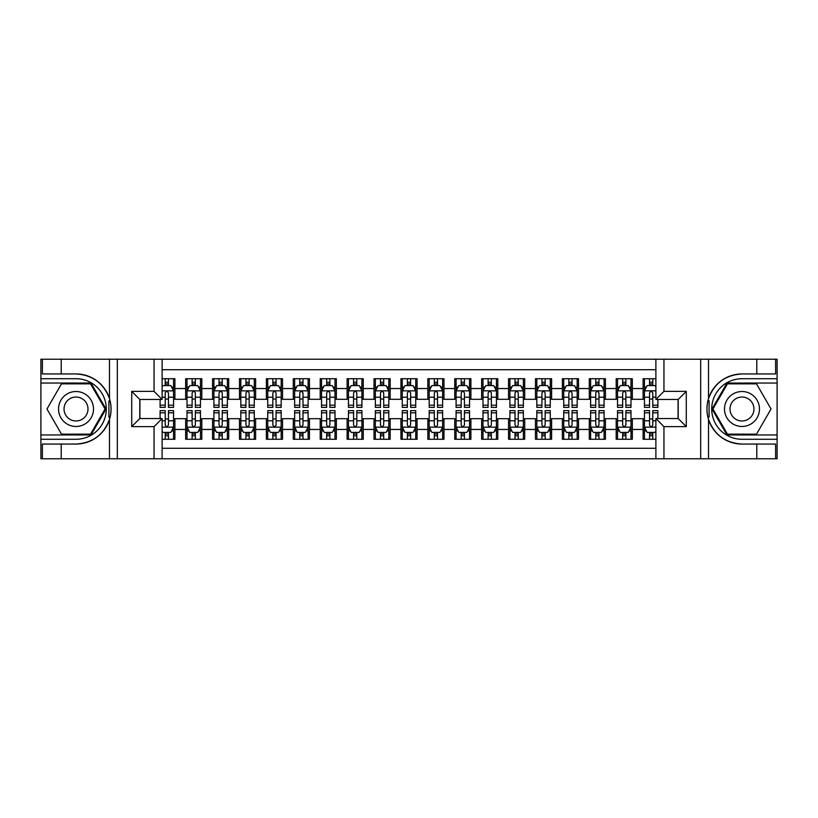 <?xml version="1.0" encoding="UTF-8"?>
<svg xmlns="http://www.w3.org/2000/svg" width="818" height="818" viewBox="0 0 818 818"><rect width="100%" height="100%" fill="white"/><g stroke="black" fill="none" stroke-linecap="round" stroke-linejoin="round"><path stroke-width="1.23" d="M162.117 458.775L655.883 458.775L655.883 418.55L678.214 418.55L678.214 399.45L655.883 399.45L655.883 359.225L162.117 359.225L162.117 399.45L139.786 399.45L139.786 418.55L162.117 418.55L162.117 458.775L61.217 458.775L61.217 444.051L76.013 444.051A35.051 35.051 0 0 0 109.479 419.409C111.534 412.476 111.534 405.534 109.479 398.591A35.051 35.051 0 0 0 76.013 373.949L61.217 373.949L61.217 359.225L40.9 359.225L40.9 434.961L91.002 434.961L106.003 409L91.002 383.039L40.9 383.039M655.883 378.724L643.101 378.724L643.101 388.55L632.334 388.55L632.334 399.317L643.101 399.317L643.101 388.55M632.334 388.55L632.334 378.724L616.189 378.724L616.189 388.55L605.432 388.55L605.432 399.317L616.189 399.317L616.189 388.55M605.432 388.55L605.432 378.724L589.287 378.724L589.287 388.55L578.52 388.55L578.52 399.317L589.287 399.317L589.287 388.55M578.52 388.55L578.52 378.724L562.375 378.724L562.375 388.55L551.608 388.55L551.608 399.317L562.375 399.317L562.375 388.55M551.608 388.55L551.608 378.724L535.463 378.724L535.463 388.55L524.706 388.55L524.706 399.317L535.463 399.317L535.463 388.55M524.706 388.55L524.706 378.724L508.561 378.724L508.561 388.55L497.794 388.55L497.794 399.317L508.561 399.317L508.561 388.55M497.794 388.55L497.794 378.724L481.649 378.724L481.649 388.55L470.892 388.55L470.892 399.317L481.649 399.317L481.649 388.55M470.892 388.55L470.892 378.724L454.747 378.724L454.747 388.55L443.98 388.55L443.98 399.317L454.747 399.317L454.747 388.55M443.98 388.55L443.98 378.724L427.834 378.724L427.834 388.55L417.068 388.55L417.068 399.317L427.834 399.317L427.834 388.55M417.068 388.55L417.068 378.724L400.932 378.724L400.932 388.55L390.166 388.55L390.166 399.317L400.932 399.317L400.932 388.55M390.166 388.55L390.166 378.724L374.02 378.724L374.02 388.55L363.253 388.55L363.253 399.317L374.02 399.317L374.02 388.55M363.253 388.55L363.253 378.724L347.108 378.724L347.108 388.55L336.351 388.55L336.351 399.317L347.108 399.317L347.108 388.55M336.351 388.55L336.351 378.724L320.206 378.724L320.206 388.55L309.439 388.55L309.439 399.317L320.206 399.317L320.206 388.55M309.439 388.55L309.439 378.724L293.294 378.724L293.294 388.55L282.537 388.55L282.537 399.317L293.294 399.317L293.294 388.55M282.537 388.55L282.537 378.724L266.392 378.724L266.392 388.55L255.625 388.55L255.625 399.317L266.392 399.317L266.392 388.55M255.625 388.55L255.625 378.724L239.48 378.724L239.48 388.55L228.713 388.55L228.713 399.317L239.48 399.317L239.48 388.55M228.713 388.55L228.713 378.724L212.568 378.724L212.568 388.55L201.811 388.55L201.811 399.317L212.568 399.317L212.568 388.55M201.811 388.55L201.811 378.724L185.666 378.724L185.666 399.317L174.899 399.317L174.899 378.724L162.117 378.724M162.117 439.276L174.899 439.276L174.899 418.683L185.666 418.683L185.666 439.276L201.811 439.276L201.811 418.683L212.568 418.683L212.568 429.45L201.811 429.45M212.568 429.45L212.568 439.276L228.713 439.276L228.713 418.683L239.48 418.683L239.48 429.45L228.713 429.45M239.48 429.45L239.48 439.276L255.625 439.276L255.625 418.683L266.392 418.683L266.392 429.45L255.625 429.45M266.392 429.45L266.392 439.276L282.537 439.276L282.537 418.683L293.294 418.683L293.294 429.45L282.537 429.45M293.294 429.45L293.294 439.276L309.439 439.276L309.439 418.683L320.206 418.683L320.206 429.45L309.439 429.45M320.206 429.45L320.206 439.276L336.351 439.276L336.351 418.683L347.108 418.683L347.108 429.45L336.351 429.45M347.108 429.45L347.108 439.276L363.253 439.276L363.253 418.683L374.02 418.683L374.02 429.45L363.253 429.45M374.02 429.45L374.02 439.276L390.166 439.276L390.166 418.683L400.932 418.683L400.932 429.45L390.166 429.45M400.932 429.45L400.932 439.276L417.068 439.276L417.068 418.683L427.834 418.683L427.834 429.45L417.068 429.45M427.834 429.45L427.834 439.276L443.98 439.276L443.98 418.683L454.747 418.683L454.747 429.45L443.98 429.45M454.747 429.45L454.747 439.276L470.892 439.276L470.892 418.683L481.649 418.683L481.649 429.45L470.892 429.45M481.649 429.45L481.649 439.276L497.794 439.276L497.794 418.683L508.561 418.683L508.561 429.45L497.794 429.45M508.561 429.45L508.561 439.276L524.706 439.276L524.706 418.683L535.463 418.683L535.463 429.45L524.706 429.45M535.463 429.45L535.463 439.276L551.608 439.276L551.608 418.683L562.375 418.683L562.375 429.45L551.608 429.45M562.375 429.45L562.375 439.276L578.52 439.276L578.52 418.683L589.287 418.683L589.287 429.45L578.52 429.45M589.287 429.45L589.287 439.276L605.432 439.276L605.432 418.683L616.189 418.683L616.189 429.45L605.432 429.45M616.189 429.45L616.189 439.276L632.334 439.276L632.334 418.683L643.101 418.683L643.101 429.45L632.334 429.45M655.883 369.716L162.117 369.716M162.117 448.284L655.883 448.284M643.101 429.45L643.101 439.276L655.883 439.276M139.919 399.45L139.919 418.55M678.081 418.55L678.081 399.45M165.216 385.452L168.447 385.452M173.559 385.452L174.899 385.452M165.216 399.041L168.447 399.041M173.559 399.041L174.899 399.041M165.216 418.959L168.447 418.959M173.559 418.959L174.899 418.959M165.216 432.548L168.447 432.548M173.559 432.548L174.899 432.548M185.666 399.041L187.005 399.041M192.118 399.041L195.349 399.041M200.461 399.041L201.811 399.041M185.666 385.452L187.005 385.452M192.118 385.452L195.349 385.452M200.461 385.452L201.811 385.452M185.666 418.959L187.005 418.959M192.118 418.959L195.349 418.959M200.461 418.959L201.811 418.959M185.666 432.548L187.005 432.548M192.118 432.548L195.349 432.548M200.461 432.548L201.811 432.548M212.568 418.959L213.917 418.959M219.03 418.959L222.261 418.959M227.373 418.959L228.713 418.959M212.568 432.548L213.917 432.548M219.03 432.548L222.261 432.548M227.373 432.548L228.713 432.548M212.568 385.452L213.917 385.452M219.03 385.452L222.261 385.452M227.373 385.452L228.713 385.452M212.568 399.041L213.917 399.041M219.03 399.041L222.261 399.041M227.373 399.041L228.713 399.041M239.48 418.959L240.829 418.959M245.942 418.959L249.163 418.959M254.275 418.959L255.625 418.959M239.48 432.548L240.829 432.548M245.942 432.548L249.163 432.548M254.275 432.548L255.625 432.548M239.48 385.452L240.829 385.452M245.942 385.452L249.163 385.452M254.275 385.452L255.625 385.452M239.48 399.041L240.829 399.041M245.942 399.041L249.163 399.041M254.275 399.041L255.625 399.041M266.392 418.959L267.731 418.959M272.844 418.959L276.075 418.959M281.188 418.959L282.537 418.959M266.392 432.548L267.731 432.548M272.844 432.548L276.075 432.548M281.188 432.548L282.537 432.548M266.392 385.452L267.731 385.452M272.844 385.452L276.075 385.452M281.188 385.452L282.537 385.452M266.392 399.041L267.731 399.041M272.844 399.041L276.075 399.041M281.188 399.041L282.537 399.041M293.294 418.959L294.644 418.959M299.756 418.959L302.987 418.959M308.1 418.959L309.439 418.959M293.294 432.548L294.644 432.548M299.756 432.548L302.987 432.548M308.1 432.548L309.439 432.548M293.294 385.452L294.644 385.452M299.756 385.452L302.987 385.452M308.1 385.452L309.439 385.452M293.294 399.041L294.644 399.041M299.756 399.041L302.987 399.041M308.1 399.041L309.439 399.041M320.206 418.959L321.546 418.959M326.658 418.959L329.889 418.959M335.002 418.959L336.351 418.959M320.206 432.548L321.546 432.548M326.658 432.548L329.889 432.548M335.002 432.548L336.351 432.548M320.206 385.452L321.546 385.452M326.658 385.452L329.889 385.452M335.002 385.452L336.351 385.452M320.206 399.041L321.546 399.041M326.658 399.041L329.889 399.041M335.002 399.041L336.351 399.041M347.108 418.959L348.458 418.959M353.57 418.959L356.801 418.959M361.914 418.959L363.253 418.959M347.108 432.548L348.458 432.548M353.57 432.548L356.801 432.548M361.914 432.548L363.253 432.548M347.108 385.452L348.458 385.452M353.57 385.452L356.801 385.452M361.914 385.452L363.253 385.452M347.108 399.041L348.458 399.041M353.57 399.041L356.801 399.041M361.914 399.041L363.253 399.041M374.02 418.959L375.37 418.959M380.482 418.959L383.703 418.959M388.816 418.959L390.166 418.959M374.02 432.548L375.37 432.548M380.482 432.548L383.703 432.548M388.816 432.548L390.166 432.548M374.02 385.452L375.37 385.452M380.482 385.452L383.703 385.452M388.816 385.452L390.166 385.452M374.02 399.041L375.37 399.041M380.482 399.041L383.703 399.041M388.816 399.041L390.166 399.041M400.932 418.959L402.272 418.959M407.384 418.959L410.616 418.959M415.728 418.959L417.068 418.959M400.932 432.548L402.272 432.548M407.384 432.548L410.616 432.548M415.728 432.548L417.068 432.548M400.932 385.452L402.272 385.452M407.384 385.452L410.616 385.452M415.728 385.452L417.068 385.452M400.932 399.041L402.272 399.041M407.384 399.041L410.616 399.041M415.728 399.041L417.068 399.041M427.834 418.959L429.184 418.959M434.297 418.959L437.518 418.959M442.63 418.959L443.98 418.959M427.834 432.548L429.184 432.548M434.297 432.548L437.518 432.548M442.63 432.548L443.98 432.548M427.834 385.452L429.184 385.452M434.297 385.452L437.518 385.452M442.63 385.452L443.98 385.452M427.834 399.041L429.184 399.041M434.297 399.041L437.518 399.041M442.63 399.041L443.98 399.041M454.747 418.959L456.086 418.959M461.199 418.959L464.43 418.959M469.542 418.959L470.892 418.959M454.747 432.548L456.086 432.548M461.199 432.548L464.43 432.548M469.542 432.548L470.892 432.548M454.747 385.452L456.086 385.452M461.199 385.452L464.43 385.452M469.542 385.452L470.892 385.452M454.747 399.041L456.086 399.041M461.199 399.041L464.43 399.041M469.542 399.041L470.892 399.041M481.649 418.959L482.998 418.959M488.111 418.959L491.342 418.959M496.454 418.959L497.794 418.959M481.649 432.548L482.998 432.548M488.111 432.548L491.342 432.548M496.454 432.548L497.794 432.548M481.649 385.452L482.998 385.452M488.111 385.452L491.342 385.452M496.454 385.452L497.794 385.452M481.649 399.041L482.998 399.041M488.111 399.041L491.342 399.041M496.454 399.041L497.794 399.041M508.561 418.959L509.9 418.959M515.013 418.959L518.244 418.959M523.356 418.959L524.706 418.959M508.561 432.548L509.9 432.548M515.013 432.548L518.244 432.548M523.356 432.548L524.706 432.548M508.561 385.452L509.9 385.452M515.013 385.452L518.244 385.452M523.356 385.452L524.706 385.452M508.561 399.041L509.9 399.041M515.013 399.041L518.244 399.041M523.356 399.041L524.706 399.041M535.463 418.959L536.812 418.959M541.925 418.959L545.156 418.959M550.269 418.959L551.608 418.959M535.463 432.548L536.812 432.548M541.925 432.548L545.156 432.548M550.269 432.548L551.608 432.548M535.463 385.452L536.812 385.452M541.925 385.452L545.156 385.452M550.269 385.452L551.608 385.452M535.463 399.041L536.812 399.041M541.925 399.041L545.156 399.041M550.269 399.041L551.608 399.041M562.375 418.959L563.725 418.959M568.837 418.959L572.058 418.959M577.171 418.959L578.52 418.959M562.375 432.548L563.725 432.548M568.837 432.548L572.058 432.548M577.171 432.548L578.52 432.548M562.375 385.452L563.725 385.452M568.837 385.452L572.058 385.452M577.171 385.452L578.52 385.452M562.375 399.041L563.725 399.041M568.837 399.041L572.058 399.041M577.171 399.041L578.52 399.041M589.287 418.959L590.627 418.959M595.739 418.959L598.97 418.959M604.083 418.959L605.432 418.959M589.287 432.548L590.627 432.548M595.739 432.548L598.97 432.548M604.083 432.548L605.432 432.548M589.287 385.452L590.627 385.452M595.739 385.452L598.97 385.452M604.083 385.452L605.432 385.452M589.287 399.041L590.627 399.041M595.739 399.041L598.97 399.041M604.083 399.041L605.432 399.041M616.189 418.959L617.539 418.959M622.651 418.959L625.882 418.959M630.995 418.959L632.334 418.959M616.189 432.548L617.539 432.548M622.651 432.548L625.882 432.548M630.995 432.548L632.334 432.548M616.189 385.452L617.539 385.452M622.651 385.452L625.882 385.452M630.995 385.452L632.334 385.452M616.189 399.041L617.539 399.041M622.651 399.041L625.882 399.041M630.995 399.041L632.334 399.041M643.101 418.959L644.441 418.959M649.553 418.959L652.784 418.959M643.101 432.548L644.441 432.548M649.553 432.548L652.784 432.548M643.101 385.452L644.441 385.452M649.553 385.452L652.784 385.452M643.101 399.041L644.441 399.041M649.553 399.041L652.784 399.041M168.447 382.231L165.216 382.231M160.103 405.196L160.103 407.384L165.216 407.384L165.216 405.196L160.103 405.196L160.103 399.45M171.606 387.067L173.559 387.067L173.559 407.384L168.447 407.384L168.447 392.988C167.373 390.912 166.289 390.912 165.216 392.988L165.216 405.196M173.559 387.067L173.559 378.724M173.559 390.973L170.87 385.595L162.792 385.595L162.117 386.934M165.216 385.595L165.216 378.724M168.447 378.724L168.447 385.595M165.216 435.769L168.447 435.769M162.117 431.066L162.792 432.405L170.87 432.405L173.559 427.027L173.559 410.616L168.447 410.616L168.447 412.804L173.559 412.804M173.559 427.027L173.559 439.276M160.103 418.55L160.103 410.616L165.216 410.616L165.216 425.012C166.289 427.088 167.363 427.088 168.447 425.012L168.447 412.804M168.447 432.405L168.447 439.276M165.216 439.276L165.216 432.405M84.755 393.857A17.495 17.495 0 0 0 60.869 400.258A17.495 17.495 0 0 0 67.27 424.143A17.495 17.495 0 0 0 91.166 417.742A17.495 17.495 0 0 0 84.755 393.857M82.004 398.632A11.973 11.973 0 0 0 65.644 403.008A11.973 11.973 0 0 0 70.031 419.368A11.973 11.973 0 0 0 86.381 414.992A11.973 11.973 0 0 0 82.004 398.632M90.542 434.164L61.493 434.164L46.963 409L61.493 383.836L90.542 383.836L105.062 409L90.542 434.164M750.73 393.857A17.495 17.495 0 0 0 726.834 400.258A17.495 17.495 0 0 0 733.245 424.143A17.495 17.495 0 0 0 757.131 417.742A17.495 17.495 0 0 0 750.73 393.857M747.969 398.632A11.973 11.973 0 0 0 731.619 403.008A11.973 11.973 0 0 0 735.995 419.368A11.973 11.973 0 0 0 752.355 414.992A11.973 11.973 0 0 0 747.969 398.632M756.507 434.164L727.458 434.164L712.938 409L727.458 383.836L756.507 383.836L771.037 409L756.507 434.164M108.906 417.078L110.123 417.078A35.051 35.051 0 0 0 110.123 400.932L108.906 400.932L108.906 417.282L110.072 417.282M61.217 359.225L109.479 359.225L109.479 398.591C103.641 383.161 92.485 374.951 76.013 373.949M76.013 444.051C92.485 443.049 103.641 434.839 109.479 419.409L109.479 458.775M154.05 458.775L154.05 426.628L131.718 426.628L131.718 391.372L154.05 391.372L154.05 359.225L117.322 359.225L117.322 458.775M61.217 458.775L40.9 458.775L40.9 434.961M40.9 439.276L76.013 439.276A30.276 30.276 0 0 0 106.289 409A30.276 30.276 0 0 0 76.013 378.724L40.9 378.724M109.479 359.225L117.322 359.225M154.05 359.225L162.117 359.225M61.217 444.051L42.383 444.051L42.383 458.775M61.217 373.949L42.383 373.949L42.383 359.225M154.05 426.628L162.117 418.55M131.718 426.628L139.786 418.55M131.718 391.372L139.786 399.45M154.05 391.372L162.117 399.45M108.906 400.932L110.072 400.728M110.931 412.006L111.043 407.763M110.696 403.939L110.512 402.793M709.094 400.922L707.877 400.922A35.051 35.051 0 0 0 707.877 417.068L709.094 417.068L709.094 400.718L707.928 400.718A35.051 35.051 0 0 1 741.987 373.949C725.515 374.951 714.359 383.161 708.521 398.591C706.466 405.524 706.466 412.466 708.521 419.409C714.359 434.839 725.515 443.049 741.987 444.051L756.783 444.051L756.783 458.775L777.1 458.775L777.1 383.039L726.997 383.039L711.997 409L726.997 434.961L777.1 434.961M709.094 417.068L707.928 417.272A35.051 35.051 0 0 0 741.987 444.051M655.883 359.225L756.783 359.225L756.783 373.949L741.987 373.949M663.95 359.225L663.95 391.372L686.282 391.372L686.282 426.628L663.95 426.628L663.95 458.775L700.678 458.775L700.678 359.225M708.521 419.409L708.521 458.775L756.783 458.775M756.783 359.225L777.1 359.225L777.1 383.039M777.1 378.724L741.987 378.724A30.276 30.276 0 0 0 711.711 409A30.276 30.276 0 0 0 741.987 439.276L777.1 439.276M708.521 458.775L700.678 458.775M663.95 458.775L655.883 458.775M756.783 373.949L775.617 373.949L775.617 359.225M756.783 444.051L775.617 444.051L775.617 458.775M663.95 391.372L655.883 399.45M686.282 391.372L678.214 399.45M686.282 426.628L678.214 418.55M663.95 426.628L655.883 418.55M707.069 405.994L706.957 410.237M707.304 414.061L707.488 415.207M195.349 382.231L192.118 382.231M200.461 405.196L195.349 405.196L195.349 407.384L200.461 407.384L200.461 390.973L197.772 385.595L189.704 385.595L187.005 390.973L187.005 407.384L192.118 407.384L192.118 405.196L187.005 405.196M187.005 390.973L187.005 378.724M200.461 390.973L200.461 378.724M192.118 385.595L192.118 378.724M195.349 378.724L195.349 385.595M195.349 405.196L195.349 392.988C194.275 390.912 193.201 390.912 192.118 392.988L192.118 405.196M222.261 382.231L219.03 382.231M227.373 405.196L222.261 405.196L222.261 407.384L227.373 407.384L227.373 390.973L224.684 385.595L216.606 385.595L213.917 390.973L213.917 407.384L219.03 407.384L219.03 405.196L213.917 405.196M213.917 390.973L213.917 378.724M227.373 390.973L227.373 378.724M219.03 385.595L219.03 378.724M222.261 378.724L222.261 385.595M222.261 405.196L222.261 392.988C221.187 390.912 220.103 390.912 219.03 392.988L219.03 405.196M249.163 382.231L245.942 382.231M254.275 405.196L249.163 405.196L249.163 407.384L254.275 407.384L254.275 390.973L251.586 385.595L243.519 385.595L240.829 390.973L240.829 407.384L245.942 407.384L245.942 405.196L240.829 405.196M240.829 390.973L240.829 378.724M254.275 390.973L254.275 378.724M245.942 385.595L245.942 378.724M249.163 378.724L249.163 385.595M249.163 405.196L249.163 392.988C248.089 390.912 247.016 390.912 245.942 392.988L245.942 405.196M276.075 382.231L272.844 382.231M281.188 405.196L276.075 405.196L276.075 407.384L281.188 407.384L281.188 390.973L278.498 385.595L270.421 385.595L267.731 390.973L267.731 407.384L272.844 407.384L272.844 405.196L267.731 405.196M267.731 390.973L267.731 378.724M281.188 390.973L281.188 378.724M272.844 385.595L272.844 378.724M276.075 378.724L276.075 385.595M276.075 405.196L276.075 392.988C275.001 390.912 273.928 390.912 272.844 392.988L272.844 405.196M192.118 435.769L195.349 435.769M187.005 412.804L192.118 412.804L192.118 410.616L187.005 410.616L187.005 427.027L189.704 432.405L197.772 432.405L200.461 427.027L200.461 410.616L195.349 410.616L195.349 412.804L200.461 412.804M200.461 427.027L200.461 439.276M187.005 427.027L187.005 439.276M195.349 432.405L195.349 439.276M192.118 439.276L192.118 432.405M192.118 412.804L192.118 425.012C193.201 427.088 194.275 427.088 195.349 425.012L195.349 412.804M219.03 435.769L222.261 435.769M213.917 412.804L219.03 412.804L219.03 410.616L213.917 410.616L213.917 427.027L216.606 432.405L224.684 432.405L227.373 427.027L227.373 410.616L222.261 410.616L222.261 412.804L227.373 412.804M227.373 427.027L227.373 439.276M213.917 427.027L213.917 439.276M222.261 432.405L222.261 439.276M219.03 439.276L219.03 432.405M219.03 412.804L219.03 425.012C220.103 427.088 221.177 427.088 222.261 425.012L222.261 412.804M245.942 435.769L249.163 435.769M240.829 412.804L245.942 412.804L245.942 410.616L240.829 410.616L240.829 427.027L243.519 432.405L251.586 432.405L254.275 427.027L254.275 410.616L249.163 410.616L249.163 412.804L254.275 412.804M254.275 427.027L254.275 439.276M240.829 427.027L240.829 439.276M249.163 432.405L249.163 439.276M245.942 439.276L245.942 432.405M245.942 412.804L245.942 425.012C247.016 427.088 248.089 427.088 249.163 425.012L249.163 412.804M272.844 435.769L276.075 435.769M267.731 412.804L272.844 412.804L272.844 410.616L267.731 410.616L267.731 427.027L270.421 432.405L278.498 432.405L281.188 427.027L281.188 410.616L276.075 410.616L276.075 412.804L281.188 412.804M281.188 427.027L281.188 439.276M267.731 427.027L267.731 439.276M276.075 432.405L276.075 439.276M272.844 439.276L272.844 432.405M272.844 412.804L272.844 425.012C273.918 427.088 275.001 427.088 276.075 425.012L276.075 412.804M302.987 382.231L299.756 382.231M308.1 405.196L302.987 405.196L302.987 407.384L308.1 407.384L308.1 390.973L305.4 385.595L297.333 385.595L294.644 390.973L294.644 407.384L299.756 407.384L299.756 405.196L294.644 405.196M294.644 390.973L294.644 378.724M308.1 390.973L308.1 378.724M299.756 385.595L299.756 378.724M302.987 378.724L302.987 385.595M302.987 405.196L302.987 392.988C301.903 390.912 300.83 390.912 299.756 392.988L299.756 405.196M299.756 435.769L302.987 435.769M294.644 412.804L299.756 412.804L299.756 410.616L294.644 410.616L294.644 427.027L297.333 432.405L305.4 432.405L308.1 427.027L308.1 410.616L302.987 410.616L302.987 412.804L308.1 412.804M308.1 427.027L308.1 439.276M294.644 427.027L294.644 439.276M302.987 432.405L302.987 439.276M299.756 439.276L299.756 432.405M299.756 412.804L299.756 425.012C300.83 427.088 301.903 427.088 302.987 425.012L302.987 412.804M329.889 382.231L326.658 382.231M335.002 405.196L329.889 405.196L329.889 407.384L335.002 407.384L335.002 390.973L332.312 385.595L324.245 385.595L321.546 390.973L321.546 407.384L326.658 407.384L326.658 405.196L321.546 405.196M321.546 390.973L321.546 378.724M335.002 390.973L335.002 378.724M326.658 385.595L326.658 378.724M329.889 378.724L329.889 385.595M329.889 405.196L329.889 392.988C328.816 390.912 327.742 390.912 326.658 392.988L326.658 405.196M326.658 435.769L329.889 435.769M321.546 412.804L326.658 412.804L326.658 410.616L321.546 410.616L321.546 427.027L324.245 432.405L332.312 432.405L335.002 427.027L335.002 410.616L329.889 410.616L329.889 412.804L335.002 412.804M335.002 427.027L335.002 439.276M321.546 427.027L321.546 439.276M329.889 432.405L329.889 439.276M326.658 439.276L326.658 432.405M326.658 412.804L326.658 425.012C327.732 427.088 328.816 427.088 329.889 425.012L329.889 412.804M356.801 382.231L353.57 382.231M361.914 405.196L356.801 405.196L356.801 407.384L361.914 407.384L361.914 390.973L359.225 385.595L351.147 385.595L348.458 390.973L348.458 407.384L353.57 407.384L353.57 405.196L348.458 405.196M348.458 390.973L348.458 378.724M361.914 390.973L361.914 378.724M353.57 385.595L353.57 378.724M356.801 378.724L356.801 385.595M356.801 405.196L356.801 392.988C355.728 390.912 354.644 390.912 353.57 392.988L353.57 405.196M353.57 435.769L356.801 435.769M348.458 412.804L353.57 412.804L353.57 410.616L348.458 410.616L348.458 427.027L351.147 432.405L359.225 432.405L361.914 427.027L361.914 410.616L356.801 410.616L356.801 412.804L361.914 412.804M361.914 427.027L361.914 439.276M348.458 427.027L348.458 439.276M356.801 432.405L356.801 439.276M353.57 439.276L353.57 432.405M353.57 412.804L353.57 425.012C354.644 427.088 355.718 427.088 356.801 425.012L356.801 412.804M383.703 382.231L380.482 382.231M388.816 405.196L383.703 405.196L383.703 407.384L388.816 407.384L388.816 390.973L386.127 385.595L378.059 385.595L375.37 390.973L375.37 407.384L380.482 407.384L380.482 405.196L375.37 405.196M375.37 390.973L375.37 378.724M388.816 390.973L388.816 378.724M380.482 385.595L380.482 378.724M383.703 378.724L383.703 385.595M383.703 405.196L383.703 392.988C382.63 390.912 381.556 390.912 380.482 392.988L380.482 405.196M380.482 435.769L383.703 435.769M375.37 412.804L380.482 412.804L380.482 410.616L375.37 410.616L375.37 427.027L378.059 432.405L386.127 432.405L388.816 427.027L388.816 410.616L383.703 410.616L383.703 412.804L388.816 412.804M388.816 427.027L388.816 439.276M375.37 427.027L375.37 439.276M383.703 432.405L383.703 439.276M380.482 439.276L380.482 432.405M380.482 412.804L380.482 425.012C381.556 427.088 382.63 427.088 383.703 425.012L383.703 412.804M410.616 382.231L407.384 382.231M415.728 405.196L410.616 405.196L410.616 407.384L415.728 407.384L415.728 390.973L413.039 385.595L404.961 385.595L402.272 390.973L402.272 407.384L407.384 407.384L407.384 405.196L402.272 405.196M402.272 390.973L402.272 378.724M415.728 390.973L415.728 378.724M407.384 385.595L407.384 378.724M410.616 378.724L410.616 385.595M410.616 405.196L410.616 392.988C409.542 390.912 408.468 390.912 407.384 392.988L407.384 405.196M407.384 435.769L410.616 435.769M402.272 412.804L407.384 412.804L407.384 410.616L402.272 410.616L402.272 427.027L404.961 432.405L413.039 432.405L415.728 427.027L415.728 410.616L410.616 410.616L410.616 412.804L415.728 412.804M415.728 427.027L415.728 439.276M402.272 427.027L402.272 439.276M410.616 432.405L410.616 439.276M407.384 439.276L407.384 432.405M407.384 412.804L407.384 425.012C408.458 427.088 409.532 427.088 410.616 425.012L410.616 412.804M437.518 382.231L434.297 382.231M442.63 405.196L437.518 405.196L437.518 407.384L442.63 407.384L442.63 390.973L439.941 385.595L431.873 385.595L429.184 390.973L429.184 407.384L434.297 407.384L434.297 405.196L429.184 405.196M429.184 390.973L429.184 378.724M442.63 390.973L442.63 378.724M434.297 385.595L434.297 378.724M437.518 378.724L437.518 385.595M437.518 405.196L437.518 392.988C436.444 390.912 435.37 390.912 434.297 392.988L434.297 405.196M434.297 435.769L437.518 435.769M429.184 412.804L434.297 412.804L434.297 410.616L429.184 410.616L429.184 427.027L431.873 432.405L439.941 432.405L442.63 427.027L442.63 410.616L437.518 410.616L437.518 412.804L442.63 412.804M442.63 427.027L442.63 439.276M429.184 427.027L429.184 439.276M437.518 432.405L437.518 439.276M434.297 439.276L434.297 432.405M434.297 412.804L434.297 425.012C435.37 427.088 436.444 427.088 437.518 425.012L437.518 412.804M464.43 382.231L461.199 382.231M469.542 405.196L464.43 405.196L464.43 407.384L469.542 407.384L469.542 390.973L466.853 385.595L458.775 385.595L456.086 390.973L456.086 407.384L461.199 407.384L461.199 405.196L456.086 405.196M456.086 390.973L456.086 378.724M469.542 390.973L469.542 378.724M461.199 385.595L461.199 378.724M464.43 378.724L464.43 385.595M464.43 405.196L464.43 392.988C463.356 390.912 462.282 390.912 461.199 392.988L461.199 405.196M461.199 435.769L464.43 435.769M456.086 412.804L461.199 412.804L461.199 410.616L456.086 410.616L456.086 427.027L458.775 432.405L466.853 432.405L469.542 427.027L469.542 410.616L464.43 410.616L464.43 412.804L469.542 412.804M469.542 427.027L469.542 439.276M456.086 427.027L456.086 439.276M464.43 432.405L464.43 439.276M461.199 439.276L461.199 432.405M461.199 412.804L461.199 425.012C462.272 427.088 463.356 427.088 464.43 425.012L464.43 412.804M491.342 382.231L488.111 382.231M496.454 405.196L491.342 405.196L491.342 407.384L496.454 407.384L496.454 390.973L493.755 385.595L485.688 385.595L482.998 390.973L482.998 407.384L488.111 407.384L488.111 405.196L482.998 405.196M482.998 390.973L482.998 378.724M496.454 390.973L496.454 378.724M488.111 385.595L488.111 378.724M491.342 378.724L491.342 385.595M491.342 405.196L491.342 392.988C490.268 390.912 489.184 390.912 488.111 392.988L488.111 405.196M488.111 435.769L491.342 435.769M482.998 412.804L488.111 412.804L488.111 410.616L482.998 410.616L482.998 427.027L485.688 432.405L493.755 432.405L496.454 427.027L496.454 410.616L491.342 410.616L491.342 412.804L496.454 412.804M496.454 427.027L496.454 439.276M482.998 427.027L482.998 439.276M491.342 432.405L491.342 439.276M488.111 439.276L488.111 432.405M488.111 412.804L488.111 425.012C489.184 427.088 490.258 427.088 491.342 425.012L491.342 412.804M518.244 382.231L515.013 382.231M523.356 405.196L518.244 405.196L518.244 407.384L523.356 407.384L523.356 390.973L520.667 385.595L512.6 385.595L509.9 390.973L509.9 407.384L515.013 407.384L515.013 405.196L509.9 405.196M509.9 390.973L509.9 378.724M523.356 390.973L523.356 378.724M515.013 385.595L515.013 378.724M518.244 378.724L518.244 385.595M518.244 405.196L518.244 392.988C517.17 390.912 516.097 390.912 515.013 392.988L515.013 405.196M515.013 435.769L518.244 435.769M509.9 412.804L515.013 412.804L515.013 410.616L509.9 410.616L509.9 427.027L512.6 432.405L520.667 432.405L523.356 427.027L523.356 410.616L518.244 410.616L518.244 412.804L523.356 412.804M523.356 427.027L523.356 439.276M509.9 427.027L509.9 439.276M518.244 432.405L518.244 439.276M515.013 439.276L515.013 432.405M515.013 412.804L515.013 425.012C516.097 427.088 517.17 427.088 518.244 425.012L518.244 412.804M545.156 382.231L541.925 382.231M550.269 405.196L545.156 405.196L545.156 407.384L550.269 407.384L550.269 390.973L547.579 385.595L539.502 385.595L536.812 390.973L536.812 407.384L541.925 407.384L541.925 405.196L536.812 405.196M536.812 390.973L536.812 378.724M550.269 390.973L550.269 378.724M541.925 385.595L541.925 378.724M545.156 378.724L545.156 385.595M545.156 405.196L545.156 392.988C544.082 390.912 542.999 390.912 541.925 392.988L541.925 405.196M541.925 435.769L545.156 435.769M536.812 412.804L541.925 412.804L541.925 410.616L536.812 410.616L536.812 427.027L539.502 432.405L547.579 432.405L550.269 427.027L550.269 410.616L545.156 410.616L545.156 412.804L550.269 412.804M550.269 427.027L550.269 439.276M536.812 427.027L536.812 439.276M545.156 432.405L545.156 439.276M541.925 439.276L541.925 432.405M541.925 412.804L541.925 425.012C542.999 427.088 544.072 427.088 545.156 425.012L545.156 412.804M572.058 382.231L568.837 382.231M577.171 405.196L572.058 405.196L572.058 407.384L577.171 407.384L577.171 390.973L574.481 385.595L566.414 385.595L563.725 390.973L563.725 407.384L568.837 407.384L568.837 405.196L563.725 405.196M563.725 390.973L563.725 378.724M577.171 390.973L577.171 378.724M568.837 385.595L568.837 378.724M572.058 378.724L572.058 385.595M572.058 405.196L572.058 392.988C570.984 390.912 569.911 390.912 568.837 392.988L568.837 405.196M568.837 435.769L572.058 435.769M563.725 412.804L568.837 412.804L568.837 410.616L563.725 410.616L563.725 427.027L566.414 432.405L574.481 432.405L577.171 427.027L577.171 410.616L572.058 410.616L572.058 412.804L577.171 412.804M577.171 427.027L577.171 439.276M563.725 427.027L563.725 439.276M572.058 432.405L572.058 439.276M568.837 439.276L568.837 432.405M568.837 412.804L568.837 425.012C569.911 427.088 570.984 427.088 572.058 425.012L572.058 412.804M598.97 382.231L595.739 382.231M604.083 405.196L598.97 405.196L598.97 407.384L604.083 407.384L604.083 390.973L601.394 385.595L593.316 385.595L590.627 390.973L590.627 407.384L595.739 407.384L595.739 405.196L590.627 405.196M590.627 390.973L590.627 378.724M604.083 390.973L604.083 378.724M595.739 385.595L595.739 378.724M598.97 378.724L598.97 385.595M598.97 405.196L598.97 392.988C597.897 390.912 596.823 390.912 595.739 392.988L595.739 405.196M595.739 435.769L598.97 435.769M590.627 412.804L595.739 412.804L595.739 410.616L590.627 410.616L590.627 427.027L593.316 432.405L601.394 432.405L604.083 427.027L604.083 410.616L598.97 410.616L598.97 412.804L604.083 412.804M604.083 427.027L604.083 439.276M590.627 427.027L590.627 439.276M598.97 432.405L598.97 439.276M595.739 439.276L595.739 432.405M595.739 412.804L595.739 425.012C596.813 427.088 597.897 427.088 598.97 425.012L598.97 412.804M625.882 382.231L622.651 382.231M630.995 405.196L625.882 405.196L625.882 407.384L630.995 407.384L630.995 390.973L628.296 385.595L620.228 385.595L617.539 390.973L617.539 407.384L622.651 407.384L622.651 405.196L617.539 405.196M617.539 390.973L617.539 378.724M630.995 390.973L630.995 378.724M622.651 385.595L622.651 378.724M625.882 378.724L625.882 385.595M625.882 405.196L625.882 392.988C624.799 390.912 623.725 390.912 622.651 392.988L622.651 405.196M622.651 435.769L625.882 435.769M617.539 412.804L622.651 412.804L622.651 410.616L617.539 410.616L617.539 427.027L620.228 432.405L628.296 432.405L630.995 427.027L630.995 410.616L625.882 410.616L625.882 412.804L630.995 412.804M630.995 427.027L630.995 439.276M617.539 427.027L617.539 439.276M625.882 432.405L625.882 439.276M622.651 439.276L622.651 432.405M622.651 412.804L622.651 425.012C623.725 427.088 624.799 427.088 625.882 425.012L625.882 412.804M652.784 382.231L649.553 382.231M655.883 386.934L655.208 385.595L647.13 385.595L644.441 390.973L644.441 407.384L649.553 407.384L649.553 405.196L644.441 405.196M644.441 390.973L644.441 378.724M657.897 399.45L657.897 407.384L652.784 407.384L652.784 392.988C651.711 390.912 650.637 390.912 649.553 392.988L649.553 405.196M649.553 385.595L649.553 378.724M652.784 378.724L652.784 385.595M649.553 435.769L652.784 435.769M657.897 412.804L657.897 410.616L652.784 410.616L652.784 412.804L657.897 412.804L657.897 418.55M646.394 430.933L644.441 430.933L644.441 410.616L649.553 410.616L649.553 425.012C650.627 427.088 651.711 427.088 652.784 425.012L652.784 412.804M644.441 430.933L644.441 439.276M644.441 427.027L647.13 432.405L655.208 432.405L655.883 431.066M652.784 432.405L652.784 439.276M649.553 439.276L649.553 432.405M185.666 429.45L174.899 429.45M185.666 388.55L174.899 388.55M173.488 390.84L162.117 390.84M173.559 405.196L168.447 405.196M165.216 397.211L162.117 397.211M173.559 397.211L168.447 397.211M168.447 383.939L165.216 383.939M162.117 427.16L173.488 427.16M173.559 430.933L171.606 430.933M160.103 412.804L165.216 412.804M168.447 420.789L173.559 420.789M162.117 420.789L165.216 420.789M165.216 434.061L168.447 434.061M708.521 359.225L708.521 398.591M200.4 390.84L187.077 390.84M187.005 387.067L188.958 387.067M198.518 387.067L200.461 387.067M192.118 397.211L187.005 397.211M200.461 397.211L195.349 397.211M195.349 383.939L192.118 383.939M227.302 390.84L213.989 390.84M213.917 387.067L215.87 387.067M225.42 387.067L227.373 387.067M219.03 397.211L213.917 397.211M227.373 397.211L222.261 397.211M222.261 383.939L219.03 383.939M254.214 390.84L240.891 390.84M240.829 387.067L242.772 387.067M252.333 387.067L254.275 387.067M245.942 397.211L240.829 397.211M254.275 397.211L249.163 397.211M249.163 383.939L245.942 383.939M281.116 390.84L267.803 390.84M267.731 387.067L269.684 387.067M279.235 387.067L281.188 387.067M272.844 397.211L267.731 397.211M281.188 397.211L276.075 397.211M276.075 383.939L272.844 383.939M187.077 427.16L200.4 427.16M200.461 430.933L198.518 430.933M188.958 430.933L187.005 430.933M195.349 420.789L200.461 420.789M187.005 420.789L192.118 420.789M192.118 434.061L195.349 434.061M213.989 427.16L227.302 427.16M227.373 430.933L225.42 430.933M215.87 430.933L213.917 430.933M222.261 420.789L227.373 420.789M213.917 420.789L219.03 420.789M219.03 434.061L222.261 434.061M240.891 427.16L254.214 427.16M254.275 430.933L252.333 430.933M242.772 430.933L240.829 430.933M249.163 420.789L254.275 420.789M240.829 420.789L245.942 420.789M245.942 434.061L249.163 434.061M267.803 427.16L281.116 427.16M281.188 430.933L279.235 430.933M269.684 430.933L267.731 430.933M276.075 420.789L281.188 420.789M267.731 420.789L272.844 420.789M272.844 434.061L276.075 434.061M308.028 390.84L294.705 390.84M294.644 387.067L296.597 387.067M306.147 387.067L308.1 387.067M299.756 397.211L294.644 397.211M308.1 397.211L302.987 397.211M302.987 383.939L299.756 383.939M294.705 427.16L308.028 427.16M308.1 430.933L306.147 430.933M296.597 430.933L294.644 430.933M302.987 420.789L308.1 420.789M294.644 420.789L299.756 420.789M299.756 434.061L302.987 434.061M334.94 390.84L321.617 390.84M321.546 387.067L323.499 387.067M333.049 387.067L335.002 387.067M326.658 397.211L321.546 397.211M335.002 397.211L329.889 397.211M329.889 383.939L326.658 383.939M321.617 427.16L334.94 427.16M335.002 430.933L333.049 430.933M323.499 430.933L321.546 430.933M329.889 420.789L335.002 420.789M321.546 420.789L326.658 420.789M326.658 434.061L329.889 434.061M361.842 390.84L348.529 390.84M348.458 387.067L350.411 387.067M359.961 387.067L361.914 387.067M353.57 397.211L348.458 397.211M361.914 397.211L356.801 397.211M356.801 383.939L353.57 383.939M348.529 427.16L361.842 427.16M361.914 430.933L359.961 430.933M350.411 430.933L348.458 430.933M356.801 420.789L361.914 420.789M348.458 420.789L353.57 420.789M353.57 434.061L356.801 434.061M388.754 390.84L375.431 390.84M375.37 387.067L377.313 387.067M386.873 387.067L388.816 387.067M380.482 397.211L375.37 397.211M388.816 397.211L383.703 397.211M383.703 383.939L380.482 383.939M375.431 427.16L388.754 427.16M388.816 430.933L386.873 430.933M377.313 430.933L375.37 430.933M383.703 420.789L388.816 420.789M375.37 420.789L380.482 420.789M380.482 434.061L383.703 434.061M415.656 390.84L402.344 390.84M402.272 387.067L404.225 387.067M413.775 387.067L415.728 387.067M407.384 397.211L402.272 397.211M415.728 397.211L410.616 397.211M410.616 383.939L407.384 383.939M402.344 427.16L415.656 427.16M415.728 430.933L413.775 430.933M404.225 430.933L402.272 430.933M410.616 420.789L415.728 420.789M402.272 420.789L407.384 420.789M407.384 434.061L410.616 434.061M442.569 390.84L429.245 390.84M429.184 387.067L431.127 387.067M440.687 387.067L442.63 387.067M434.297 397.211L429.184 397.211M442.63 397.211L437.518 397.211M437.518 383.939L434.297 383.939M429.245 427.16L442.569 427.16M442.63 430.933L440.687 430.933M431.127 430.933L429.184 430.933M437.518 420.789L442.63 420.789M429.184 420.789L434.297 420.789M434.297 434.061L437.518 434.061M469.471 390.84L456.158 390.84M456.086 387.067L458.039 387.067M467.589 387.067L469.542 387.067M461.199 397.211L456.086 397.211M469.542 397.211L464.43 397.211M464.43 383.939L461.199 383.939M456.158 427.16L469.471 427.16M469.542 430.933L467.589 430.933M458.039 430.933L456.086 430.933M464.43 420.789L469.542 420.789M456.086 420.789L461.199 420.789M461.199 434.061L464.43 434.061M496.383 390.84L483.06 390.84M482.998 387.067L484.951 387.067M494.501 387.067L496.454 387.067M488.111 397.211L482.998 397.211M496.454 397.211L491.342 397.211M491.342 383.939L488.111 383.939M483.06 427.16L496.383 427.16M496.454 430.933L494.501 430.933M484.951 430.933L482.998 430.933M491.342 420.789L496.454 420.789M482.998 420.789L488.111 420.789M488.111 434.061L491.342 434.061M523.295 390.84L509.972 390.84M509.9 387.067L511.853 387.067M521.403 387.067L523.356 387.067M515.013 397.211L509.9 397.211M523.356 397.211L518.244 397.211M518.244 383.939L515.013 383.939M509.972 427.16L523.295 427.16M523.356 430.933L521.403 430.933M511.853 430.933L509.9 430.933M518.244 420.789L523.356 420.789M509.9 420.789L515.013 420.789M515.013 434.061L518.244 434.061M550.197 390.84L536.884 390.84M536.812 387.067L538.765 387.067M548.316 387.067L550.269 387.067M541.925 397.211L536.812 397.211M550.269 397.211L545.156 397.211M545.156 383.939L541.925 383.939M536.884 427.16L550.197 427.16M550.269 430.933L548.316 430.933M538.765 430.933L536.812 430.933M545.156 420.789L550.269 420.789M536.812 420.789L541.925 420.789M541.925 434.061L545.156 434.061M577.109 390.84L563.786 390.84M563.725 387.067L565.667 387.067M575.228 387.067L577.171 387.067M568.837 397.211L563.725 397.211M577.171 397.211L572.058 397.211M572.058 383.939L568.837 383.939M563.786 427.16L577.109 427.16M577.171 430.933L575.228 430.933M565.667 430.933L563.725 430.933M572.058 420.789L577.171 420.789M563.725 420.789L568.837 420.789M568.837 434.061L572.058 434.061M604.011 390.84L590.698 390.84M590.627 387.067L592.58 387.067M602.13 387.067L604.083 387.067M595.739 397.211L590.627 397.211M604.083 397.211L598.97 397.211M598.97 383.939L595.739 383.939M590.698 427.16L604.011 427.16M604.083 430.933L602.13 430.933M592.58 430.933L590.627 430.933M598.97 420.789L604.083 420.789M590.627 420.789L595.739 420.789M595.739 434.061L598.97 434.061M630.923 390.84L617.6 390.84M617.539 387.067L619.482 387.067M629.042 387.067L630.995 387.067M622.651 397.211L617.539 397.211M630.995 397.211L625.882 397.211M625.882 383.939L622.651 383.939M617.6 427.16L630.923 427.16M630.995 430.933L629.042 430.933M619.482 430.933L617.539 430.933M625.882 420.789L630.995 420.789M617.539 420.789L622.651 420.789M622.651 434.061L625.882 434.061M655.883 390.84L644.512 390.84M644.441 387.067L646.394 387.067M657.897 405.196L652.784 405.196M649.553 397.211L644.441 397.211M655.883 397.211L652.784 397.211M652.784 383.939L649.553 383.939M644.512 427.16L655.883 427.16M644.441 412.804L649.553 412.804M652.784 420.789L655.883 420.789M644.441 420.789L649.553 420.789M649.553 434.061L652.784 434.061"/></g></svg>
